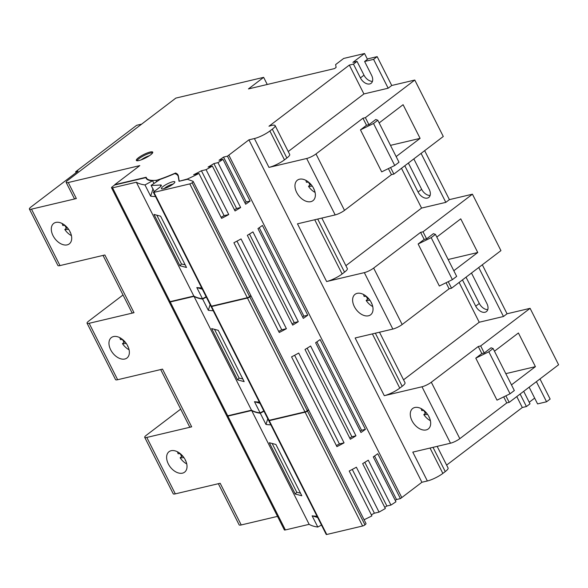 <?xml version="1.0" encoding="UTF-8"?>
<svg xmlns="http://www.w3.org/2000/svg" width="588" height="588" viewBox="0 0 588 588"><rect width="100%" height="100%" fill="white"/><g stroke="black" fill="none" stroke-linecap="round" stroke-linejoin="round"><path stroke-width="0.88" d="M275.118 125.575L289.693 154.431A12.135 2.558 153.2 0 1 286.87 158.01L272.288 129.154A12.135 2.558 153.2 0 0 275.118 125.575A12.135 2.558 153.2 0 0 268.981 126.236L349.338 65.084L353.454 64.114L357.034 61.395L352.91 62.365L364.538 53.515L343.679 58.447L335.63 64.57L336.108 67.392L334.543 68.583L248.445 88.92L263.652 77.351L175.856 98.093L67.877 180.266A7.35 1.551 -26.8 0 0 66.165 182.434A7.35 1.551 -26.8 0 0 68.259 182.523L139.797 165.618L114.763 184.676L146.162 177.253A66.143 13.936 153.2 0 0 146.405 177.936L147.147 179.413M272.288 129.154L269.885 130.984A12.208 2.572 153.2 0 1 254.398 138.547L248.93 139.834L421.905 482.263L401.788 497.573A55.118 11.613 153.2 0 1 400.413 498.602L396.532 499.521L374.549 456.001M179.325 181.214L187.432 179.002A55.118 11.613 153.2 0 0 198.928 173.467L193.643 174.717A49.238 10.371 -26.8 0 0 201.419 170.77L206.072 169.667A55.118 11.613 153.2 0 0 212.364 166.073L208.079 167.08A49.238 10.371 -26.8 0 0 213.907 163.596L217.972 162.633A55.118 11.613 153.2 0 0 222.977 159.341L219.045 160.267A49.238 10.371 -26.8 0 0 223.558 157.092L227.446 156.173A55.118 11.613 153.2 0 0 228.813 155.144L248.93 139.834M179.186 180.95L178.362 176.01A73.493 15.486 153.2 0 0 178.046 175.04A73.493 15.486 153.2 0 0 175.525 173.019A55.118 11.613 153.2 0 1 158.216 179.774A7.35 1.551 -26.8 0 1 155.908 180.318A66.143 13.936 153.2 0 1 146.405 177.936M150.601 154.857A9.188 1.933 -26.8 0 0 152.733 152.145A9.188 1.933 -26.8 0 0 147.125 153.005A9.188 1.933 -26.8 0 0 138.474 157.724A9.188 1.933 -26.8 0 0 136.335 160.428A9.188 1.933 -26.8 0 0 141.943 159.576A9.188 1.933 -26.8 0 0 150.601 154.857M68.259 182.523L76.352 198.553A7.35 1.551 153.2 0 1 74.264 198.465L66.165 182.434M76.352 198.553L31.487 209.152A7.35 1.551 -26.8 0 1 29.4 209.063A7.35 1.551 -26.8 0 1 31.113 206.895L78.057 171.174L75.632 171.747L136.666 125.303L141.657 124.119M180.678 409.123L146.427 435.186A7.35 1.551 -26.8 0 0 144.714 437.354L173.217 493.78A7.35 1.551 153.2 0 0 175.312 493.869L220.177 483.27L241.227 524.952L277.514 516.382M123.017 294.978L88.766 321.041A7.35 1.551 -26.8 0 0 87.061 323.209L115.564 379.635A7.35 1.551 153.2 0 0 117.651 379.73L162.516 369.124L191.673 426.837L146.802 437.443A7.35 1.551 -26.8 0 1 144.714 437.354M29.4 209.063L57.903 265.497A7.35 1.551 153.2 0 0 59.991 265.585L104.862 254.986L134.013 312.698L89.148 323.297A7.35 1.551 -26.8 0 1 87.061 323.209M185.308 459.926A12.862 8.291 -127.3 0 0 169.035 451.694A12.862 8.291 -127.3 0 0 168.33 463.939A12.862 8.291 -127.3 0 0 184.61 472.164A12.862 8.291 -127.3 0 0 185.308 459.926M127.647 345.781A12.862 8.291 -127.3 0 0 111.375 337.556A12.862 8.291 -127.3 0 0 110.676 349.794A12.862 8.291 -127.3 0 0 126.949 358.026A12.862 8.291 -127.3 0 0 127.647 345.781M69.994 231.643A12.862 8.291 -127.3 0 0 53.714 223.411A12.862 8.291 -127.3 0 0 53.016 235.648A12.862 8.291 -127.3 0 0 69.296 243.88A12.862 8.291 -127.3 0 0 69.994 231.643M175.525 173.019L176.077 174.099M153.409 192.349A1.837 0.39 -26.8 0 1 153.835 191.806L159.62 187.403A7.35 1.551 153.2 0 0 161.333 185.235A7.35 1.551 153.2 0 0 160.23 184.977A183.728 38.712 153.2 0 1 151.116 185.374L160.186 179.362A55.485 11.694 153.2 0 0 174.739 173.6A73.493 15.486 153.2 0 1 177.98 175.856A73.493 15.486 153.2 0 1 178.296 176.834L179.046 181.28L187.454 179.289L193.018 181.302A4.528 0.956 -26.8 0 1 193.18 181.427A4.528 0.956 -26.8 0 1 192.129 182.765A1.837 0.39 153.2 0 1 189.799 183.897L153.931 192.372L211.43 306.194A1.837 0.39 -26.8 0 1 210.901 306.172L153.409 192.349A1.837 0.39 -26.8 0 0 153.931 192.372M192.129 182.765L249.628 296.587A1.837 0.39 153.2 0 1 247.291 297.719L211.43 306.194M249.628 296.587A4.528 0.956 -26.8 0 0 250.679 295.25L193.18 181.427M164.809 185.308A7.534 1.588 153.2 0 1 171.85 182.008A7.534 1.588 153.2 0 1 174.834 182.258A7.534 1.588 153.2 0 1 171.431 185.227A7.534 1.588 153.2 0 1 161.707 188.888A7.534 1.588 153.2 0 1 164.809 185.308M151.116 185.374L154.218 191.519M155.533 196.561A183.728 38.712 153.2 0 1 150.653 196.164L144.986 184.941A183.728 38.712 153.2 0 1 136.343 182.221L193.834 296.043L170.072 301.659A3.675 0.772 153.2 0 1 169.021 301.615L111.529 187.785A3.675 0.772 -26.8 0 0 112.573 187.837L136.343 182.221M202.323 289.193L196.811 287.547L202.485 298.763A183.728 38.712 153.2 0 1 193.834 296.043M196.811 287.547A183.728 38.712 -26.8 0 0 201.699 287.944M160.59 216.178L153.997 214.444L179.913 265.747L186.506 267.474L160.59 216.178M111.529 187.785A3.675 0.772 -26.8 0 1 112.382 186.705L114.616 185.007L145.92 177.605L146.544 178.848M145.92 177.605A66.51 14.016 153.2 0 0 146.155 178.267A66.51 14.016 153.2 0 0 152.601 180.759L153.975 183.478M150.653 196.164L153.042 188.711M152.601 180.759L144.986 184.941M202.485 298.763L206.145 296.756M156.959 215.458L181.479 263.99L179.913 265.747M181.479 263.99L185.169 264.828M164.25 188.564A5.696 1.198 153.2 0 1 166.426 186.903A5.696 1.198 153.2 0 1 173.063 184.11M227.446 156.173L250.113 201.059A55.118 11.613 153.2 0 1 245.652 204.227L222.977 159.341M217.972 162.633L240.639 207.52A55.118 11.613 153.2 0 1 235.038 210.96L212.364 166.073M206.072 169.667L228.747 214.554A55.118 11.613 153.2 0 1 221.602 218.354L198.928 173.467M400.413 498.602L377.739 453.715A55.118 11.613 153.2 0 1 373.277 456.883L395.952 501.77A55.118 11.613 153.2 0 1 390.939 505.063L368.264 460.176A55.118 11.613 153.2 0 1 362.664 463.616L385.338 508.502A55.118 11.613 153.2 0 1 379.04 512.097L356.372 467.21A55.118 11.613 153.2 0 1 349.221 471.01L371.895 515.896A55.118 11.613 153.2 0 1 364.075 519.741M365.435 429.35L320.085 339.57A55.118 11.613 153.2 0 1 315.616 342.738L360.966 432.511A55.118 11.613 153.2 0 0 365.435 429.35L361.546 430.262L316.895 341.863M355.961 435.811L310.611 346.031A55.118 11.613 153.2 0 1 305.003 349.47L350.352 439.243A55.118 11.613 153.2 0 0 355.961 435.811L351.896 436.766L307.149 348.184M344.061 442.845L298.711 353.065A55.118 11.613 153.2 0 1 291.567 356.865L336.917 446.645A55.118 11.613 153.2 0 0 344.061 442.845L339.408 443.94L294.625 355.277M307.774 315.205L262.424 225.432A55.118 11.613 153.2 0 1 257.963 228.592L303.312 318.373A55.118 11.613 153.2 0 0 307.774 315.205L303.893 316.124A49.238 10.371 -26.8 0 1 302.636 317.035M298.3 321.665L252.95 231.892A55.118 11.613 153.2 0 1 247.342 235.325L292.692 325.105A55.118 11.613 153.2 0 0 298.3 321.665L294.235 322.628A49.238 10.371 -26.8 0 1 292.104 323.937M286.4 328.699L241.051 238.926A55.118 11.613 153.2 0 1 233.906 242.726L279.256 332.499A55.118 11.613 153.2 0 0 286.4 328.699L281.755 329.802A49.238 10.371 -26.8 0 1 278.697 331.397M482.314 264.798L507.054 313.779L530.097 308.332L558.6 364.766L509.193 402.361L506.768 402.934L459.823 438.663A7.35 1.551 153.2 0 1 450.496 443.212L421.993 386.779L384.287 395.687L355.137 337.975L392.843 329.067L364.332 272.634L326.627 281.542L297.477 223.83L335.182 214.921L306.679 158.495L268.973 167.404L254.398 138.547M450.496 443.212L412.791 452.121L427.366 480.977L421.905 482.263M428.968 416.716A12.862 8.291 -127.3 0 0 412.695 408.484A12.862 8.291 -127.3 0 0 411.997 420.721A12.862 8.291 -127.3 0 0 428.27 428.953A12.862 8.291 -127.3 0 0 428.968 416.716A36.735 15.927 -61.2 0 0 429.02 417.289A36.735 11.187 127.1 0 1 429.078 416.929M371.315 302.57A12.862 8.291 -127.3 0 0 355.034 294.338A12.862 8.291 -127.3 0 0 354.336 306.583A12.862 8.291 -127.3 0 0 370.616 314.808A12.862 8.291 -127.3 0 0 371.315 302.57A36.735 15.927 -61.2 0 0 371.359 303.143A36.735 11.187 127.1 0 1 371.418 302.783M313.654 188.425A12.862 8.291 -127.3 0 0 297.381 180.2A12.862 8.291 -127.3 0 0 296.675 192.438A12.862 8.291 -127.3 0 0 312.956 200.67A12.862 8.291 -127.3 0 0 313.654 188.425A36.735 15.927 -61.2 0 0 313.705 189.005A36.735 11.187 127.1 0 1 313.764 188.638M379.495 332.22L405.007 382.715A12.135 2.558 153.2 0 1 402.185 386.301L399.774 388.131A12.208 2.572 153.2 0 1 384.287 395.687M403.544 379.819L479.227 322.231L459.125 282.438M479.227 322.231L503.482 316.498L478.735 267.518M466.041 277.183L479.316 303.467L475.736 306.186L462.462 279.903M475.736 306.186A8.453 5.446 -127.3 0 0 486.43 311.596A8.453 5.446 -127.3 0 0 486.893 303.548L471.833 273.729A8.453 5.446 -127.3 0 0 471.466 273.053M507.054 313.779L503.482 316.498M523.695 391.329L530.009 403.824L526.429 406.543L522.306 407.513L446.623 465.108M539.975 378.937L550.14 399.061L546.561 401.788L537.586 403.905L529.487 387.874A8.453 5.446 -127.3 0 0 529.119 387.198M424.654 150.653L449.401 199.633L472.436 194.194L500.939 250.62L451.533 288.216L449.107 288.789L402.163 324.517A7.35 1.551 153.2 0 1 392.843 329.067M353.454 64.114L360.422 77.903A8.453 5.446 -127.3 0 0 371.116 83.305A8.453 5.446 -127.3 0 0 371.579 75.264L364.611 61.475L368.191 58.756L377.165 56.639L391.74 85.495L414.783 80.049L443.286 136.482L393.879 174.077L391.454 174.651L344.502 210.372A7.35 1.551 153.2 0 1 335.182 214.921M357.034 61.395L364.001 75.176A8.453 5.446 -127.3 0 0 372.454 81.35M479.316 303.467A8.453 5.446 -127.3 0 0 487.768 309.633M408.381 163.038L421.655 189.321A8.453 5.446 -127.3 0 0 430.107 195.488M364.538 53.515L367.463 59.307M534.661 398.113L529.222 402.258M263.652 77.351L267.246 84.481M134.013 312.698A7.35 1.551 153.2 0 1 131.925 312.61L103.032 255.412M76.095 172.666L75.632 171.747M191.673 426.837A7.35 1.551 153.2 0 1 189.579 426.748L160.693 369.558M241.227 524.952A7.35 1.551 153.2 0 1 239.14 524.864L218.346 483.704M371.337 514.794A49.238 10.371 -26.8 0 0 374.394 513.199L352.278 469.422M379.04 512.097L374.394 513.199M384.743 507.334A49.238 10.371 -26.8 0 0 386.882 506.025L364.803 462.33M390.939 505.063L386.882 506.025M395.276 500.432A49.238 10.371 -26.8 0 0 396.532 499.521M437.156 446.358L448.085 468.004A12.135 2.558 153.2 0 1 445.263 471.583L442.86 473.413A12.208 2.572 153.2 0 1 427.366 480.977M213.194 310.707A183.728 38.712 153.2 0 1 208.314 310.31L210.129 304.635M208.314 310.31L202.647 299.086A183.728 38.712 153.2 0 1 193.996 296.359L251.495 410.181L227.725 415.797A3.675 0.772 153.2 0 1 226.681 415.753L169.182 301.931A3.675 0.772 -26.8 0 0 170.233 301.975L193.996 296.359M259.984 403.331L254.472 401.685L260.139 412.908A183.728 38.712 153.2 0 1 251.495 410.181M254.472 401.685A183.728 38.712 -26.8 0 0 259.352 402.089M218.244 330.324L211.658 328.589L237.567 379.885L244.16 381.619L218.244 330.324M211.592 306.517L247.452 298.043A1.837 0.39 153.2 0 0 249.79 296.903L307.281 410.725A1.837 0.39 153.2 0 1 304.951 411.865L269.084 420.339A1.837 0.39 -26.8 0 1 268.562 420.317L211.07 306.495A1.837 0.39 -26.8 0 0 211.592 306.517L269.084 420.339M307.281 410.725A4.528 0.956 -26.8 0 0 308.332 409.395L250.841 295.573A4.528 0.956 -26.8 0 0 250.686 295.448M249.79 296.903A4.528 0.956 -26.8 0 0 250.841 295.573M317.645 517.477L312.125 515.83A183.728 38.712 -26.8 0 0 317.013 516.227M321.46 525.04L317.799 527.054L312.125 515.83M270.855 424.852A183.728 38.712 153.2 0 1 265.967 424.448L260.3 413.232A183.728 38.712 153.2 0 1 251.657 410.505L309.148 524.327L285.386 529.942A3.675 0.772 153.2 0 1 284.342 529.898L226.843 416.076A3.675 0.772 -26.8 0 0 227.887 416.12L251.657 410.505M317.799 527.054A183.728 38.712 153.2 0 1 309.148 524.327M275.904 444.462L269.311 442.727L295.227 494.03L301.82 495.765L275.904 444.462M265.967 424.448L267.783 418.781M269.245 420.655L305.113 412.188A1.837 0.39 153.2 0 0 307.443 411.049L364.942 524.871A1.837 0.39 153.2 0 1 362.612 526.01L326.744 534.485A1.837 0.39 -26.8 0 1 326.222 534.455L268.723 420.633A1.837 0.39 -26.8 0 0 269.245 420.655L326.744 534.485M364.942 524.871A4.528 0.956 -26.8 0 0 365.993 523.533L308.494 409.711A4.528 0.956 -26.8 0 0 308.347 409.586M307.443 411.049A4.528 0.956 -26.8 0 0 308.494 409.711M260.139 412.908L263.806 410.894M206.307 297.072L202.647 299.086M263.968 411.218L260.3 413.232M272.281 443.742L296.793 492.281L295.227 494.03M296.793 492.281L300.483 493.119M214.62 329.596L239.14 378.135L237.567 379.885M239.14 378.135L242.822 378.973M421.993 386.779A7.35 1.551 -26.8 0 0 431.313 382.229L478.264 346.501L480.69 345.935L530.097 308.332M509.193 402.361L505.886 395.82M480.69 345.935L484.255 352.984L491.068 347.795L493.111 348.53L488.841 351.786L475.788 358.151L497.007 400.156L510.053 393.784L514.331 390.535L493.111 348.53M511.472 384.875L535.411 366.655L518.41 332.984L494.464 351.205M506.768 402.934L503.71 396.885M510.053 393.784L488.841 351.786M484.255 352.984L481.829 353.557L478.264 346.501M481.829 353.557L475.788 358.151M535.411 366.655L505.798 373.652M536.396 381.663L546.561 401.788M520.123 394.048L526.429 406.543M516.786 396.584L522.306 407.513M136.901 160.752A9.188 1.933 153.2 0 1 138.959 158.686A9.188 1.933 153.2 0 1 140.98 157.297A9.188 1.933 153.2 0 1 152.652 152.792M364.332 272.634A7.35 1.551 -26.8 0 0 373.659 268.084L420.604 232.363L423.029 231.79L472.436 194.194M321.842 218.075L347.346 268.576A12.135 2.558 153.2 0 1 344.524 272.156L342.12 273.986A12.208 2.572 153.2 0 1 326.627 281.542M345.884 265.68L421.567 208.086L445.822 202.36L421.081 153.38M449.401 199.633L445.822 202.36M421.567 208.086L401.472 168.3M421.655 189.321L418.083 192.041L404.801 165.765M418.083 192.041A8.453 5.446 -127.3 0 0 428.777 197.45A8.453 5.446 -127.3 0 0 429.233 189.409L414.173 159.591A8.453 5.446 -127.3 0 0 413.805 158.914M306.679 158.495A7.35 1.551 -26.8 0 0 315.999 153.946L362.95 118.217L365.376 117.644L414.783 80.049M286.87 158.01L284.46 159.848A12.208 2.572 153.2 0 1 268.973 167.404M288.23 151.535L363.913 93.94L388.161 88.215L391.74 85.495M349.338 65.084L363.913 93.94M364.611 61.475L373.586 59.359L388.161 88.215M377.165 56.639L373.586 59.359M393.879 174.077L390.572 167.536M365.376 117.644L368.933 124.7L375.754 119.511L377.797 120.246L373.527 123.495L360.473 129.867L381.693 171.865L394.739 165.5L399.009 162.251L377.797 120.246M396.15 156.584L420.097 138.364L403.089 104.701L379.15 122.921M391.454 174.651L388.396 168.594M394.739 165.5L373.527 123.495M368.933 124.7L366.508 125.273L362.95 118.217M366.508 125.273L360.473 129.867M420.097 138.364L390.483 145.361M451.533 288.216L448.232 281.674M423.029 231.79L426.594 238.846L433.415 233.656L435.451 234.391L431.18 237.64L418.134 244.005L439.346 286.011L452.4 279.645L456.67 276.389L435.451 234.391M453.811 270.73L477.757 252.509L460.749 218.846L436.803 237.067M449.107 288.789L446.049 282.74M452.4 279.645L431.18 237.64M426.594 238.846L424.168 239.419L420.604 232.363M424.168 239.419L418.134 244.005M477.757 252.509L448.144 259.506M421.221 408.631A12.862 8.291 -127.3 0 0 421.772 410.556A36.743 6.615 -24.7 0 0 423.919 410.417M423.845 410.424A12.862 8.291 -127.3 0 0 424.293 411.365A12.862 8.291 -127.3 0 0 425.381 413.246L423.816 414.599A12.862 8.291 -127.3 0 0 430.401 420.699M427.564 414.393L427.564 414.393A36.743 8.849 151.1 0 1 423.816 414.599M426.506 412.982L425.381 413.246M363.56 294.485A12.862 8.291 -127.3 0 0 364.112 296.418A36.743 6.615 -24.7 0 0 366.258 296.271M366.192 296.279A12.862 8.291 -127.3 0 0 366.633 297.227A12.862 8.291 -127.3 0 0 367.721 299.108L366.155 300.461A12.862 8.291 -127.3 0 0 372.748 306.554M369.903 300.248L369.903 300.248A36.743 8.849 151.1 0 1 366.155 300.461M368.852 298.836L367.721 299.108M305.907 180.347A12.862 8.291 -127.3 0 0 306.458 182.273A36.743 6.615 -24.7 0 0 308.597 182.133M308.531 182.14A12.862 8.291 -127.3 0 0 308.972 183.081A12.862 8.291 -127.3 0 0 310.067 184.963L308.494 186.315A12.862 8.291 -127.3 0 0 315.087 192.408M312.25 186.109L312.25 186.109A36.743 8.849 151.1 0 1 308.494 186.315M311.192 184.698L310.067 184.963M228.747 214.554L224.094 215.656A49.238 10.371 -26.8 0 1 221.044 217.251M201.419 170.77L224.094 215.656M240.639 207.52L236.582 208.483A49.238 10.371 -26.8 0 1 234.45 209.791M213.907 163.596L236.582 208.483M250.113 201.059L246.232 201.978A49.238 10.371 -26.8 0 1 244.976 202.889M223.558 157.092L246.232 201.978M360.297 431.18A49.238 10.371 -26.8 0 0 361.546 430.262M349.764 438.075A49.238 10.371 -26.8 0 0 351.896 436.766M336.358 445.535A49.238 10.371 -26.8 0 0 339.408 443.94M259.234 227.718L303.893 316.124M249.488 234.039L294.235 322.628M236.964 241.131L281.755 329.802M177.561 451.841A12.862 8.291 -127.3 0 0 178.098 453.745A36.743 6.674 -24.7 0 0 180.237 453.613M180.178 453.62A12.862 8.291 -127.3 0 0 180.626 454.583A12.862 8.291 -127.3 0 0 181.699 456.442L180.134 457.795A12.862 8.291 -127.3 0 0 186.741 463.91M185.404 460.117A36.735 11.135 127.2 0 0 185.345 460.492A36.735 15.876 -61.1 0 1 185.293 459.904M183.919 457.596L183.897 457.596A36.743 8.901 151.2 0 1 180.134 457.795M182.831 456.178L181.699 456.442M119.901 337.696A12.862 8.291 -127.3 0 0 120.444 339.607A36.743 6.674 -24.7 0 0 122.583 339.474M122.517 339.482A12.862 8.291 -127.3 0 0 122.973 340.437A12.862 8.291 -127.3 0 0 124.046 342.297L122.48 343.649A12.862 8.291 -127.3 0 0 129.081 349.764M127.75 345.979A36.735 11.135 127.2 0 0 127.684 346.347A36.735 15.876 -61.1 0 1 127.64 345.759M126.258 343.451L126.236 343.458A36.743 8.901 151.2 0 1 122.48 343.649M125.171 342.032L124.046 342.297M62.24 223.558A12.862 8.291 -127.3 0 0 62.784 225.461A36.743 6.674 -24.7 0 0 64.923 225.329M64.864 225.336A12.862 8.291 -127.3 0 0 65.312 226.292A12.862 8.291 -127.3 0 0 66.385 228.151L64.82 229.504A12.862 8.291 -127.3 0 0 71.427 235.626M70.09 231.834A36.735 11.135 127.2 0 0 70.023 232.209A36.735 15.876 -61.1 0 1 69.979 231.613M68.598 229.313L68.575 229.313A36.743 8.901 151.2 0 1 64.82 229.504M67.517 227.887L66.385 228.151M175.312 493.869L146.802 437.443M117.651 379.73L89.148 323.297M59.991 265.585L31.487 209.152M156.621 181.721L155.908 180.318M158.554 180.45L158.216 179.774M178.598 177.414L178.296 176.834M189.799 183.897L247.291 297.719M160.23 184.977L160.892 186.278M170.072 301.659L112.573 187.837M228.813 155.144L401.788 497.573M372.38 333.903L399.774 388.131M375.357 333.198L402.185 386.301M247.452 298.043L304.951 411.865M305.113 412.188L362.612 526.01M227.725 415.797L170.233 301.975M285.386 529.942L227.887 416.12M442.86 473.413L430.041 448.041M459.823 438.663L431.313 382.229M445.263 471.583L433.018 447.336M141.157 159.87A7.35 1.551 153.2 0 1 142.597 158.892A7.35 1.551 153.2 0 1 149.425 155.695M402.163 324.517L373.659 268.084M314.72 219.758L342.12 273.986M317.704 219.052L344.524 272.156M344.502 210.372L315.999 153.946M284.46 159.848L269.885 130.984M364.001 75.176L360.422 77.903M177.98 175.856L178.509 176.892"/></g></svg>
